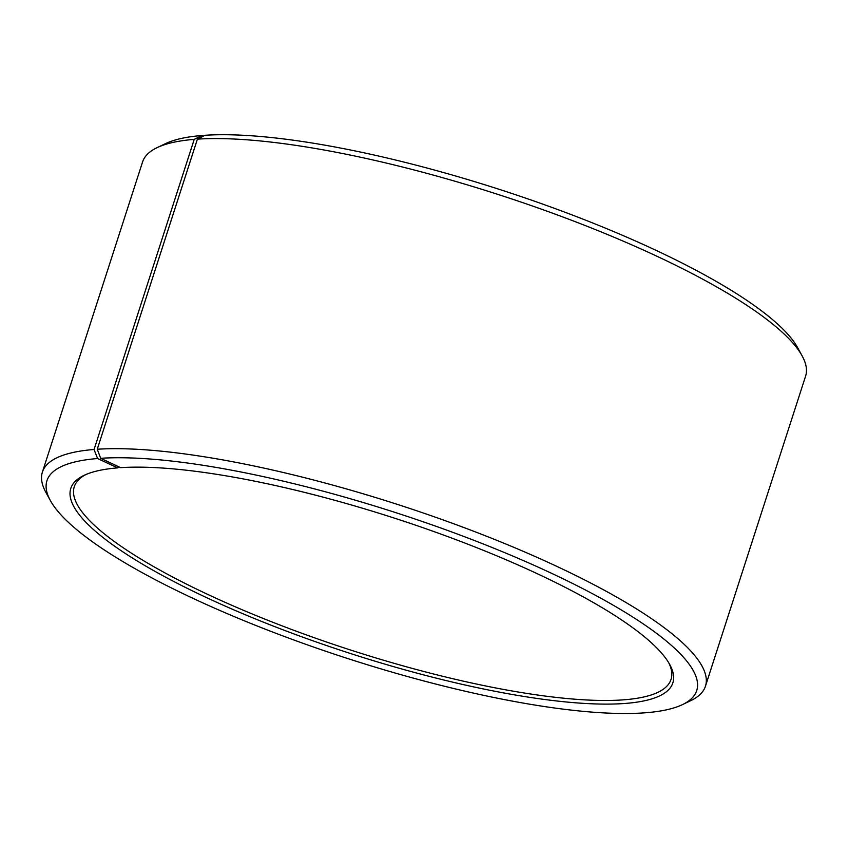 <?xml version="1.0" encoding="UTF-8"?>
<svg xmlns="http://www.w3.org/2000/svg" width="848" height="848" viewBox="0 0 848 848"><rect width="100%" height="100%" fill="white"/><g stroke="black" fill="none" stroke-linecap="round" stroke-linejoin="round"><path stroke-width="1.27" d="M85.733 474.604A313.548 70.532 -162.1 0 0 74.295 486.667A313.548 70.532 -162.1 0 0 278.208 624.372A313.548 70.532 -162.1 0 0 624.531 699.759A313.548 70.532 -162.1 0 0 671.033 679.407A313.548 70.532 -162.1 0 0 668.818 662.935M203.297 136.157L201.909 135.51L194.224 139.379L94.064 449.482L97.584 458.535L117.724 467.873A316.336 71.158 -162.1 0 0 83.994 475.389A316.336 71.158 -162.1 0 0 243.895 614.153A316.336 71.158 -162.1 0 0 625.941 703.384A316.336 71.158 -162.1 0 0 669.772 664.588A316.336 71.158 -162.1 0 0 435.777 532.237A316.336 71.158 -162.1 0 0 120.607 467.661L100.689 458.302L97.244 449.249L197.404 139.146L205.025 135.277A341.415 76.797 -162.1 0 1 545.179 204.983A341.415 76.797 -162.1 0 1 797.724 347.828L802.208 356.033A348.38 78.366 -162.1 0 0 544.501 210.272A348.38 78.366 -162.1 0 0 197.404 139.146M97.584 458.535A341.415 76.797 -162.1 0 0 50.276 500.394A341.415 76.797 -162.1 0 0 305.598 644.236A341.415 76.797 -162.1 0 0 646.091 712.723A341.415 76.797 -162.1 0 0 682.492 704.603A341.415 76.797 -162.1 0 0 512.478 555.917A341.415 76.797 -162.1 0 0 100.689 458.302M94.064 449.482A348.38 78.366 -162.1 0 0 42.4 472.092A348.38 78.366 -162.1 0 0 45.792 492.2L50.276 500.394M194.224 139.379A348.38 78.366 -162.1 0 0 157.081 147.658A348.38 78.366 -162.1 0 0 142.559 161.989L42.4 472.092M201.909 135.51A341.415 76.797 -162.1 0 0 165.508 143.63L157.081 147.658M682.492 704.603L690.919 700.565A348.38 78.366 -162.1 0 0 705.441 686.244L805.6 376.141A348.38 78.366 -162.1 0 0 802.208 356.033M705.441 686.244A348.38 78.366 -162.1 0 0 481.622 534.314A348.38 78.366 -162.1 0 0 97.244 449.249M117.724 467.873L119.335 467.057"/></g></svg>
